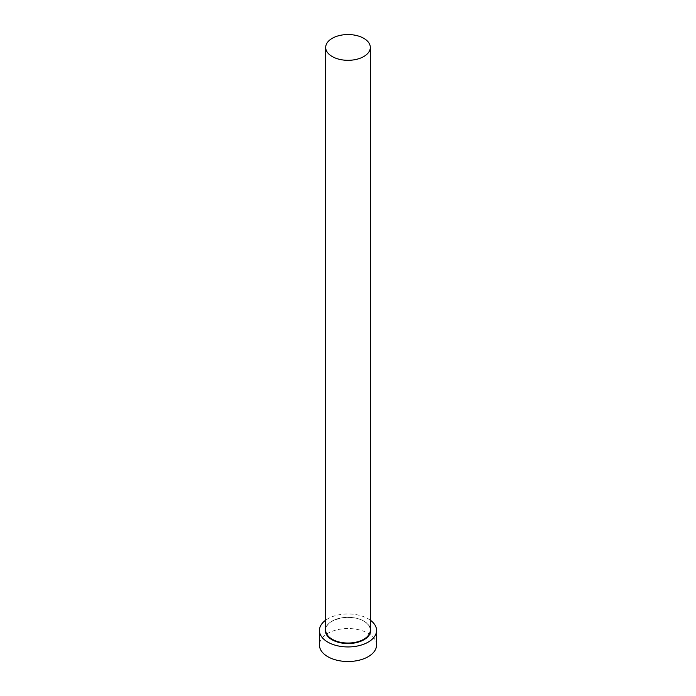 <?xml version="1.0" encoding="UTF-8"?>
<svg xmlns="http://www.w3.org/2000/svg" width="696" height="696" viewBox="0 0 696 696"><rect width="100%" height="100%" fill="white"/><g stroke="black" fill="none" stroke-linecap="round" stroke-linejoin="round"><path stroke-width="0.52" stroke-dasharray="3.48 2.61" d="M370.315 620.162A28.562 16.486 0 0 0 368.193 618.788A28.562 16.486 0 0 0 325.685 620.162M376.562 645.027A28.562 16.486 0 0 0 368.193 633.369A28.562 16.486 0 0 0 337.073 629.793A28.562 16.486 0 0 0 319.438 645.027M325.685 628.14A22.672 13.085 180 0 1 341.214 617.961A22.672 13.085 180 0 1 364.034 621.197A22.672 13.085 180 0 1 370.315 628.14M363.782 621.049A22.316 12.885 0 0 0 339.457 618.257A22.316 12.885 0 0 0 325.685 630.158C324.493 619.44 351.036 612.906 363.851 621.215C368.097 623.764 370.255 626.739 370.315 630.158A22.316 12.885 0 0 0 363.782 621.049"/><path stroke-width="1.04" d="M332.218 56.541A22.316 12.885 0 0 0 356.543 59.334A22.316 12.885 0 0 0 370.315 47.432A22.316 12.885 0 0 0 363.782 38.323A22.316 12.885 0 0 0 339.457 35.531A22.316 12.885 0 0 0 325.685 47.432A22.316 12.885 0 0 0 332.218 56.541M325.685 620.162A28.562 16.486 0 0 0 319.438 630.454A28.562 16.486 0 0 0 327.807 642.112A28.562 16.486 0 0 0 358.927 645.688A28.562 16.486 0 0 0 376.562 630.454A28.562 16.486 0 0 0 370.315 620.162M319.438 630.454L319.438 645.027A28.562 16.486 0 0 0 327.807 656.685A28.562 16.486 0 0 0 358.927 660.26A28.562 16.486 0 0 0 376.562 645.027L376.562 630.454M370.315 628.14A22.672 13.085 180 0 1 358.501 642.051A22.672 13.085 180 0 1 331.966 639.711A22.672 13.085 180 0 1 325.685 628.14M325.685 47.432L325.685 630.158A22.316 12.885 0 0 0 332.218 639.267A22.316 12.885 0 0 0 356.543 642.06A22.316 12.885 0 0 0 370.315 630.158L370.315 47.432"/></g></svg>
